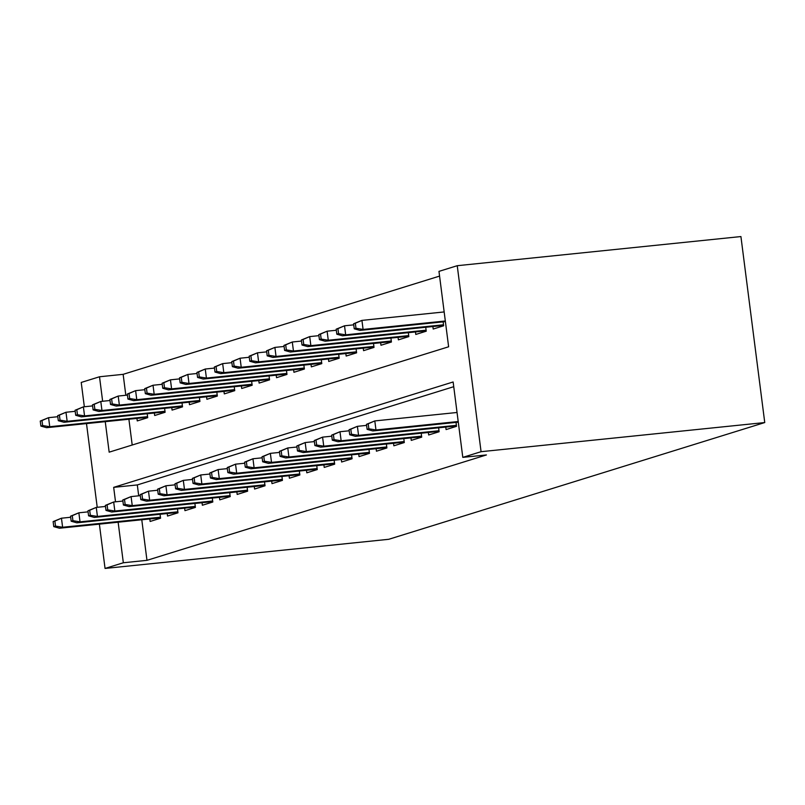 <?xml version="1.0" encoding="UTF-8"?>
<svg xmlns="http://www.w3.org/2000/svg" width="805" height="805" viewBox="0 0 805 805"><rect width="100%" height="100%" fill="white"/><g stroke="black" fill="none" stroke-linecap="round" stroke-linejoin="round"><path stroke-width="1.21" d="M105.254 421.669L109.168 452.169L448.627 346.784L438.967 271.376L457.24 265.7L740.922 236.559L764.75 422.555L388.735 539.3L105.053 568.441L123.336 562.765L146.973 560.34L486.431 454.946L462.795 457.371L453.135 381.973L113.676 487.357L115.528 501.807M84.344 406.767L81.225 382.445L99.508 376.77L102.648 401.262M439.57 276.095L123.145 374.335L99.508 376.77M445.759 427.073L446.081 429.578L456.526 426.338L456.022 422.404M428.351 432.476L428.673 434.982L439.117 431.742L438.614 427.807M410.942 437.88L411.264 440.385L421.709 437.145L421.206 433.211M393.534 443.283L393.856 445.799L404.301 442.549L403.798 438.614M376.126 448.687L376.448 451.203L386.893 447.952L386.39 444.018M358.718 454.09L359.04 456.606L369.485 453.366L368.982 449.421M341.31 459.504L341.632 462.01L352.077 458.77L351.564 454.825M323.902 464.908L324.224 467.413L334.669 464.173L334.156 460.239M306.494 470.311L306.816 472.817L317.261 469.577L316.747 465.642M289.086 475.715L289.408 478.22L299.852 474.98L299.339 471.046M271.677 481.118L271.999 483.624L282.444 480.384L281.931 476.449M254.269 486.522L254.591 489.027L265.036 485.787L264.523 481.853M236.861 491.925L237.183 494.441L247.628 491.191L247.115 487.256M219.453 497.329L219.775 499.845L230.22 496.594L229.707 492.66M202.045 502.733L202.367 505.248L212.812 502.008L212.299 498.064M184.637 508.146L184.949 510.652L195.404 507.412L194.891 503.467M167.229 513.55L167.541 516.055L177.986 512.815L177.482 508.881M123.145 374.335L125.822 395.265M128.901 419.234L132.201 445.024M136.941 418.409L137.263 420.924L147.707 417.674L147.194 413.74M154.349 413.005L154.671 415.511L165.116 412.271L164.602 408.336M171.757 407.602L172.079 410.107L182.524 406.867L182.011 402.933M189.165 402.198L189.487 404.704L199.932 401.464L199.419 397.529M206.573 396.795L206.895 399.3L217.34 396.06L216.827 392.126M223.981 391.391L224.303 393.897L234.748 390.656L234.235 386.712M241.389 385.987L241.711 388.493L252.156 385.253L251.643 381.308M258.797 380.574L259.119 383.089L269.564 379.849L269.051 375.905M276.206 375.17L276.528 377.686L286.972 374.436L286.469 370.501M293.614 369.767L293.936 372.282L304.381 369.032L303.877 365.098M311.022 364.363L311.344 366.869L321.789 363.629L321.286 359.694M328.43 358.96L328.752 361.465L339.197 358.225L338.694 354.291M345.838 353.556L346.16 356.062L356.605 352.821L356.102 348.887M363.246 348.152L363.568 350.658L374.013 347.418L373.51 343.483M380.654 342.749L380.976 345.254L391.421 342.014L390.918 338.07M398.062 337.345L398.384 339.851L408.829 336.611L408.326 332.666M415.471 331.932L415.793 334.447L426.237 331.197L425.734 327.263M432.879 326.528L433.201 329.044L443.646 325.794L443.142 321.859M453.738 386.692L137.313 484.932L138.702 495.81M141.781 519.778L146.973 560.34M149.821 518.953L150.132 521.459L160.577 518.219L160.074 514.284M462.795 457.371L481.068 451.696L764.75 422.555M481.068 451.696L457.24 265.7M86.497 423.591L97.224 507.301M99.377 524.136L105.053 568.441M118.134 522.204L123.336 562.765M137.313 484.932L113.676 487.357M53.13 521.61L53.774 526.631L55.515 526.098L54.871 521.066L53.13 521.61L61.452 518.209L62.619 527.255L160.457 517.202M54.871 521.066L61.452 518.209L70.669 517.263M55.515 526.098L62.619 527.255L59.479 528.231L160.537 517.846M53.774 526.631L59.479 528.231M40.25 421.065L40.894 426.097L42.635 425.553L41.991 420.532L40.25 421.065L48.572 417.674L49.739 426.72L46.599 427.686L147.657 417.312M42.635 425.553L49.739 426.72L147.577 416.668M41.991 420.532L48.572 417.674L57.789 416.718M46.599 427.686L40.894 426.097M70.538 516.206L71.182 521.227L72.923 520.694L72.279 515.663L70.538 516.206L78.86 512.805L80.027 521.851L177.865 511.799M72.279 515.663L78.86 512.805L88.077 511.859M72.923 520.694L80.027 521.851L76.888 522.827L177.945 512.443M71.182 521.227L76.888 522.827M87.946 510.803L88.59 515.824L90.331 515.291L89.687 510.259L87.946 510.803L96.268 507.402L97.435 516.448L195.273 506.395M89.687 510.259L96.268 507.402L105.485 506.456M90.331 515.291L97.435 516.448L94.296 517.424L195.353 507.039M88.59 515.824L94.296 517.424M105.354 505.399L105.998 510.42L107.739 509.877L107.095 504.856L105.354 505.399L113.676 501.998L114.843 511.044L212.681 500.992M107.095 504.856L113.676 501.998L122.893 501.052M107.739 509.877L114.843 511.044L111.704 512.02L212.762 501.636M105.998 510.42L111.704 512.02M122.763 499.986L123.407 505.017L125.147 504.473L124.503 499.452L122.763 499.986L131.084 496.594L132.251 505.641L230.089 495.588M124.503 499.452L131.084 496.594L140.301 495.649M125.147 504.473L132.251 505.641L129.112 506.617L230.17 496.232M123.407 505.017L129.112 506.617M57.658 415.662L58.302 420.693L60.043 420.15L59.399 415.118L57.658 415.662L65.98 412.261L67.147 421.317L64.008 422.283L165.065 411.908M60.043 420.15L67.147 421.317L164.985 411.264M59.399 415.118L65.98 412.261L75.207 411.315M64.008 422.283L58.302 420.693M75.066 410.258L75.71 415.289L77.451 414.746L76.807 409.715L75.066 410.258L83.388 406.857L84.555 415.913L81.416 416.879L182.473 406.505M77.451 414.746L84.555 415.913L182.393 405.861M76.807 409.715L83.388 406.857L92.615 405.911M81.416 416.879L75.71 415.289M92.474 404.855L93.118 409.886L94.859 409.343L94.215 404.311L92.474 404.855L100.796 401.454L101.963 410.5L98.824 411.476L199.882 401.091M94.859 409.343L101.963 410.5L199.801 400.457M94.215 404.311L100.796 401.454L110.023 400.508M98.824 411.476L93.118 409.886M109.883 399.451L110.527 404.472L112.267 403.939L111.623 398.908L109.883 399.451L118.204 396.05L119.371 405.096L116.232 406.072L217.29 395.688M112.267 403.939L119.371 405.096L217.209 395.044M111.623 398.908L118.204 396.05L127.432 395.104M116.232 406.072L110.527 404.472M140.171 494.582L140.815 499.613L142.555 499.07L141.911 494.049L140.171 494.582L148.492 491.191L149.66 500.237L247.497 490.185M141.911 494.049L148.492 491.191L157.72 490.235M142.555 499.07L149.66 500.237L146.52 501.203L247.578 490.829M140.815 499.613L146.52 501.203M127.291 394.048L127.935 399.069L129.675 398.535L129.031 393.504L127.291 394.048L135.612 390.646L136.78 399.693L133.64 400.669L234.698 390.284M129.675 398.535L136.78 399.693L234.617 389.64M129.031 393.504L135.612 390.646L144.84 389.701M133.64 400.669L127.935 399.069M157.579 489.178L158.223 494.21L159.964 493.666L159.32 488.645L157.579 489.178L165.9 485.777L167.068 494.834L264.905 484.781M159.32 488.645L165.9 485.777L175.128 484.831M159.964 493.666L167.068 494.834L163.928 495.8L264.986 485.425M158.223 494.21L163.928 495.8M144.699 388.644L145.343 393.665L147.084 393.132L146.44 388.101L144.699 388.644L153.02 385.243L154.188 394.289L151.048 395.265L252.106 384.881M147.084 393.132L154.188 394.289L252.025 384.237M146.44 388.101L153.02 385.243L162.248 384.297M151.048 395.265L145.343 393.665M174.987 483.775L175.631 488.806L177.372 488.263L176.728 483.231L174.987 483.775L183.309 480.374L184.476 489.43L282.314 479.377M176.728 483.231L183.309 480.374L192.536 479.428M177.372 488.263L184.476 489.43L181.336 490.396L282.394 480.022M175.631 488.806L181.336 490.396M162.107 383.24L162.751 388.262L164.492 387.718L163.848 382.697L162.107 383.24L170.439 379.839L171.596 388.885L168.456 389.862L269.514 379.477M164.492 387.718L171.596 388.885L269.434 378.833M163.848 382.697L170.439 379.839L179.656 378.893M168.456 389.862L162.751 388.262M192.395 478.371L193.039 483.403L194.78 482.859L194.136 477.828L192.395 478.371L200.717 474.97L201.884 484.016L299.722 473.974M194.136 477.828L200.717 474.97L209.944 474.024M194.78 482.859L201.884 484.016L198.744 484.992L299.802 474.608M193.039 483.403L198.744 484.992M179.515 377.827L180.159 382.858L181.9 382.315L181.256 377.293L179.515 377.827L187.847 374.436L189.004 383.482L185.864 384.458L286.922 374.073M181.9 382.315L189.004 383.482L286.842 373.429M181.256 377.293L187.847 374.436L197.064 373.49M185.864 384.458L180.159 382.858M209.803 472.968L210.447 477.989L212.188 477.456L211.544 472.424L209.803 472.968L218.125 469.567L219.292 478.613L317.13 468.56M211.544 472.424L218.125 469.567L227.352 468.621M212.188 477.456L219.292 478.613L216.153 479.589L317.21 469.204M210.447 477.989L216.153 479.589M196.923 372.423L197.567 377.454L199.308 376.911L198.664 371.89L196.923 372.423L205.255 369.032L206.412 378.078L203.273 379.044L304.33 368.67M199.308 376.911L206.412 378.078L304.25 368.026M198.664 371.89L205.255 369.032L214.472 368.076M203.273 379.044L197.567 377.454M227.211 467.564L227.855 472.585L229.596 472.052L228.952 467.021L227.211 467.564L235.533 464.163L236.7 473.209L334.538 463.157M228.952 467.021L235.533 464.163L244.76 463.217M229.596 472.052L236.7 473.209L233.561 474.185L334.618 463.801M227.855 472.585L233.561 474.185M214.331 367.02L214.975 372.051L216.716 371.507L216.072 366.476L214.331 367.02L222.663 363.619L223.82 372.675L220.681 373.641L321.738 363.266M216.716 371.507L223.82 372.675L321.658 362.622M216.072 366.476L222.663 363.619L231.88 362.673M220.681 373.641L214.975 372.051M244.619 462.161L245.263 467.182L247.004 466.648L246.36 461.617L244.619 462.161L252.951 458.759L254.108 467.806L351.946 457.753M246.36 461.617L252.951 458.759L262.168 457.814M247.004 466.648L254.108 467.806L250.969 468.782L352.026 458.397M245.263 467.182L250.969 468.782M231.739 361.616L232.383 366.647L234.124 366.104L233.48 361.073L231.739 361.616L240.071 358.215L241.228 367.271L238.089 368.237L339.147 357.863M234.124 366.104L241.228 367.271L339.066 357.219M233.48 361.073L240.071 358.215L249.288 357.269M238.089 368.237L232.383 366.647M262.027 456.757L262.672 461.778L264.412 461.235L263.768 456.214L262.027 456.757L270.359 453.356L271.516 462.402L369.354 452.35M263.768 456.214L270.359 453.356L279.577 452.41M264.412 461.235L271.516 462.402L268.377 463.378L369.435 452.994M262.672 461.778L268.377 463.378M249.148 356.213L249.792 361.244L251.532 360.7L250.888 355.669L249.148 356.213L257.479 352.811L258.636 361.858L255.497 362.834L356.555 352.449M251.532 360.7L258.636 361.858L356.474 351.815M250.888 355.669L257.479 352.811L266.697 351.866M255.497 362.834L249.792 361.244M266.556 350.809L267.2 355.83L268.94 355.297L268.296 350.266L266.556 350.809L274.887 347.408L276.045 356.454L272.905 357.43L373.963 347.046M268.94 355.297L276.045 356.454L373.882 346.402M268.296 350.266L274.887 347.408L284.105 346.462M272.905 357.43L267.2 355.83M283.964 345.405L284.608 350.427L286.349 349.893L285.705 344.862L283.964 345.405L292.296 342.004L293.453 351.05L290.313 352.026L391.371 341.642M286.349 349.893L293.453 351.05L391.29 340.998M285.705 344.862L292.296 342.004L301.513 341.058M290.313 352.026L284.608 350.427M279.436 451.343L280.08 456.375L281.82 455.831L281.176 450.81L279.436 451.343L287.767 447.952L288.925 456.999L386.762 446.946M281.176 450.81L287.767 447.952L296.985 447.006M281.82 455.831L288.925 456.999L285.785 457.975L386.843 447.59M280.08 456.375L285.785 457.975M296.844 445.94L297.488 450.971L299.229 450.428L298.585 445.407L296.844 445.94L305.175 442.549L306.333 451.595L404.17 441.543M298.585 445.407L305.175 442.549L314.393 441.593M299.229 450.428L306.333 451.595L303.193 452.561L404.251 442.187M297.488 450.971L303.193 452.561M314.252 440.536L314.896 445.568L316.637 445.024L315.993 439.993L314.252 440.536L322.584 437.135L323.741 446.191L421.579 436.139M315.993 439.993L322.584 437.135L331.801 436.189M316.637 445.024L323.741 446.191L320.601 447.157L421.659 436.783M314.896 445.568L320.601 447.157M301.372 340.002L302.016 345.023L303.757 344.49L303.113 339.458L301.372 340.002L309.704 336.601L310.861 345.647L307.721 346.623L408.779 336.238M303.757 344.49L310.861 345.647L408.699 335.594M303.113 339.458L309.704 336.601L318.921 335.655M307.721 346.623L302.016 345.023M331.66 435.133L332.304 440.164L334.045 439.621L333.401 434.589L331.66 435.133L339.992 431.732L341.149 440.788L438.987 430.735M333.401 434.589L339.992 431.732L349.209 430.786M334.045 439.621L341.149 440.788L338.009 441.754L439.067 431.379M332.304 440.164L338.009 441.754M318.78 334.598L319.424 339.619L321.165 339.076L320.521 334.055L318.78 334.598L327.112 331.197L328.269 340.243L325.129 341.219L426.187 330.835M321.165 339.076L328.269 340.243L426.107 330.191M320.521 334.055L327.112 331.197L336.329 330.251M325.129 341.219L319.424 339.619M349.068 429.729L349.712 434.76L351.453 434.217L350.809 429.186L349.068 429.729L357.4 426.328L358.557 435.374L456.395 425.332M350.809 429.186L357.4 426.328L366.617 425.382M351.453 434.217L358.557 435.374L355.418 436.35L456.475 425.966M349.712 434.76L355.418 436.35M336.188 329.185L336.832 334.216L338.573 333.673L337.929 328.651L336.188 329.185L344.52 325.794L345.677 334.84L342.538 335.816L443.595 325.431M338.573 333.673L345.677 334.84L443.515 324.787M337.929 328.651L344.52 325.794L353.737 324.848M342.538 335.816L336.832 334.216M366.476 424.326L367.12 429.347L368.861 428.813L368.217 423.782L366.476 424.326L374.808 420.924L375.965 429.971L458.196 421.528M368.217 423.782L374.808 420.924L457.039 412.482M368.861 428.813L375.965 429.971L372.826 430.947L458.287 422.172M367.12 429.347L372.826 430.947M353.596 323.781L354.24 328.812L355.981 328.269L355.337 323.248L353.596 323.781L361.928 320.39L363.085 329.436L359.946 330.402L445.407 321.628M355.981 328.269L363.085 329.436L445.326 320.984M355.337 323.248L361.928 320.39L444.159 311.938M359.946 330.402L354.24 328.812"/></g></svg>
